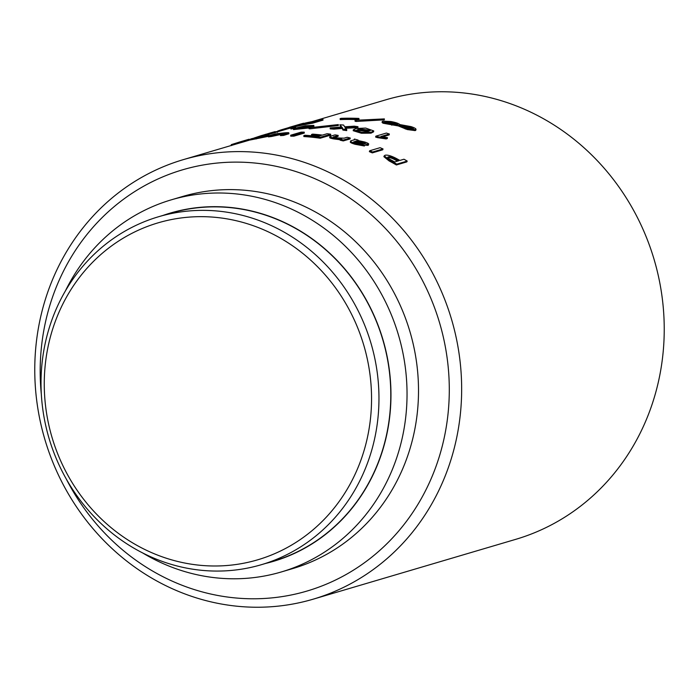<?xml version="1.0" encoding="UTF-8"?>
<svg xmlns="http://www.w3.org/2000/svg" width="699" height="699" viewBox="0 0 699 699"><rect width="100%" height="100%" fill="white"/><g stroke="black" fill="none" stroke-linecap="round" stroke-linejoin="round"><path stroke-width="1.05" d="M353.318 129.778L353.213 130.722L361.453 133.256L370.994 133.16L373.572 131.84L373.729 130.914L371.16 132.233L361.584 132.329L353.318 129.778L356.071 128.485L365.691 128.074L373.729 130.914M356.927 130.687L359.373 129.857L370.024 130.792M367.56 131.569L370.4 130.32L359.487 128.922L356.595 130.18L367.56 131.569M293.362 128.651L305.376 125.741L313.825 125.401L311.265 126.467L301.802 128.1L293.362 128.651L293.51 129.595L309.019 127.969M311.003 127.506L313.912 126.344L313.825 125.401M299.583 128.127L308.469 126.563M307.621 126.772L310.461 125.733L299.53 127.157L296.629 128.188L307.621 126.772M250.592 139.311L249.333 139.721M275.205 131.587L270.504 132.889L275.205 131.587L275.458 132.504L269.692 134.129M269.464 133.291L261.251 135.623L269.464 133.291L269.718 134.208L264.781 135.597M293.423 128.572A229.158 212.024 -106.5 0 0 290.915 129.009L290.732 128.074L292.068 127.681A230.111 212.907 -106.5 0 1 295.598 127.069L294.262 127.463A230.111 212.907 -106.5 0 0 290.732 128.074M387.482 137.677L387.237 138.577L386.084 138.918L377.46 137.633A229.158 212.024 -106.5 0 0 375.634 137.074L375.844 136.165L386.329 133.063A230.111 212.907 -106.5 0 1 389.369 133.998L380.955 136.488L387.482 137.677L386.32 138.018L377.67 136.716A230.111 212.907 -106.5 0 0 375.844 136.165M389.369 133.998L389.151 134.907L382.842 136.777M231.544 145.558L231.238 144.658L239.373 142.089A230.111 212.907 -106.5 0 1 242.37 141.242L249.202 139.223L249.456 140.141L242.623 142.159A229.158 212.024 -106.5 0 0 239.643 143.007L183.287 159.652A229.158 212.024 73.5 0 1 459.776 358.823A229.158 212.024 73.5 0 1 313.135 599.192A229.158 212.024 73.5 0 1 36.645 400.02A229.158 212.024 73.5 0 1 183.287 159.652M268.346 136.331L251.588 139.713M284.781 133.387L282.946 133.194L271.387 135.545A230.111 212.907 -106.5 0 0 268.294 135.938L275.118 133.928A230.111 212.907 -106.5 0 1 278.211 133.535L284.851 132.827C288.338 132.565 289.491 132.644 288.32 133.055L288.809 132.81L288.897 133.754L283.593 135.423A229.158 212.024 -106.5 0 0 280.491 135.623L280.386 134.68L285.209 133.186M281.741 134.287L271.518 136.488A229.158 212.024 -106.5 0 0 268.442 136.882L268.294 135.938M304.248 132.146L304.275 133.09L293.851 136.174A229.158 212.024 -106.5 0 0 290.732 136.156L290.697 135.213L301.12 132.128A230.111 212.907 -106.5 0 1 304.248 132.146L293.825 135.222A230.111 212.907 -106.5 0 0 290.697 135.213M318.971 136.122A229.158 212.024 -106.5 0 0 311.527 135.414L311.553 134.461L312.715 134.121A230.111 212.907 -106.5 0 1 322.414 135.108L327.106 133.719A230.111 212.907 -106.5 0 1 330.697 134.208L320.273 137.284A230.111 212.907 -106.5 0 0 303.855 135.597L305.009 135.257A230.111 212.907 -106.5 0 1 317.844 136.462L321.252 135.449A230.111 212.907 -106.5 0 0 311.553 134.461M330.697 134.208L330.618 135.143L320.194 138.227A229.158 212.024 -106.5 0 0 303.838 136.541L303.855 135.597M333.353 136.987L338.176 135.423L338.063 136.357L334.201 137.502M340.334 139.284A230.111 212.907 -106.5 0 1 343.419 140.01L350.243 138L350.077 138.918L343.253 140.936A229.158 212.024 -106.5 0 0 340.177 140.211L340.334 139.284L341.61 138.909L333.711 137.948C330.234 137.275 329.08 136.733 330.243 136.305L335.066 134.881A230.111 212.907 -106.5 0 1 338.176 135.423M340.256 139.765L333.58 138.883C330.129 138.21 328.984 137.668 330.146 137.24M357.827 140.499L358.071 140.071L357.827 140.499L364.59 141.976C368.032 143.103 369.317 143.933 368.443 144.466L368.19 145.366L364.625 145.156M359.408 143.828L356.272 142.998M350.251 142.046L350.985 140.752C349.753 141.294 351.221 142.177 355.389 143.391L364.642 145.095L364.397 146.004L355.171 144.3C351.02 143.085 349.561 142.212 350.802 141.67M383.026 148.931L382.729 149.804L372.305 152.889A229.158 212.024 -106.5 0 0 369.36 151.657L369.649 150.774L380.073 147.69A230.111 212.907 -106.5 0 1 383.026 148.931L372.602 152.006A230.111 212.907 -106.5 0 0 369.649 150.774M407.211 161.067L406.809 161.897L396.385 164.973A229.158 212.024 -106.5 0 0 389.072 160.901L383.865 156.655L384.992 155.257C387.29 154.732 390.881 155.711 395.783 158.184A230.111 212.907 -106.5 0 1 399.889 160.429L403.978 159.223A230.111 212.907 -106.5 0 1 407.211 161.067L396.787 164.143A230.111 212.907 -106.5 0 0 389.439 160.054L384.205 155.798M357.975 126.702A230.111 212.907 -106.5 0 0 354.227 126.17L344.651 126.807L343.593 125.06A230.111 212.907 -106.5 0 0 339.836 124.798L341.706 126.991L330.19 127.926A230.111 212.907 -106.5 0 1 333.956 128.197L342.274 127.506L343.026 129.149A230.111 212.907 -106.5 0 1 346.774 129.665L345.149 127.349L357.975 126.702L357.888 127.637L345.096 128.293M346.774 129.665L346.687 130.608A229.158 212.024 -106.5 0 0 342.956 130.093L342.222 128.45L333.921 129.149A229.158 212.024 -106.5 0 0 330.181 128.869L330.19 127.926M340.946 127.043L339.836 124.798M338.325 124.588L338.316 125.532L310.269 128.791L309.08 128.738L309.01 127.786L338.325 124.588L309.01 127.786M416.01 129.245L415.18 130.608L415.774 130.154L415.18 130.608L407.255 129.56L398.281 125.934L383.052 123.216L382.1 122.474L382.204 121.539L383.061 121.137L390.846 121.521C395.617 122.395 398.64 123.417 399.915 124.579L410.986 126.598C414.026 127.585 415.704 128.467 416.01 129.245L415.424 129.708L407.473 128.651L398.456 125.016L391.938 124.282L383.166 122.281L382.204 121.539M384.371 118.9L384.284 119.844L356.254 121.451L355.066 121.242L355.075 120.298L384.371 118.9L355.075 120.298M358.954 118.437L358.945 119.389L357.975 119.669A229.158 212.024 -106.5 0 0 340.203 119.581L340.133 118.638L341.103 118.349A230.111 212.907 -106.5 0 1 358.954 118.437L357.975 118.725A230.111 212.907 -106.5 0 0 340.133 118.638M322.859 119.18L323.025 120.114L312.602 123.199A229.158 212.024 -106.5 0 0 296.638 126.397L296.411 125.471L297.564 125.13A230.111 212.907 -106.5 0 1 310.059 122.508L313.475 121.495A230.111 212.907 -106.5 0 0 304.013 123.408L305.166 123.068A230.111 212.907 -106.5 0 1 314.629 121.154L319.321 119.774A230.111 212.907 -106.5 0 1 322.859 119.18L312.436 122.255A230.111 212.907 -106.5 0 0 296.411 125.471M296.612 126.274L293.484 127.201A229.158 212.024 -106.5 0 0 289.744 128.214L289.159 128.485L288.862 127.576A230.111 212.907 -106.5 0 0 288.713 127.62L281.155 129.857A230.111 212.907 -106.5 0 0 277.765 131.01L277.992 131.674M313.135 599.192L515.713 539.348A229.158 212.024 -106.5 0 0 662.355 298.98A229.158 212.024 -106.5 0 0 385.865 99.808L311.903 121.661M65.383 290.959A194.025 179.512 73.5 0 1 171.351 199.818L182.815 196.428A194.025 179.512 73.5 0 1 416.919 365.061A194.025 179.512 73.5 0 1 292.759 568.575L281.295 571.965A194.025 179.512 73.5 0 1 142.806 553.031M171.351 199.818A194.025 179.512 73.5 0 1 405.446 368.452A194.025 179.512 73.5 0 1 281.295 571.965M261.391 564.696L273.204 561.21A181.417 167.847 -106.5 0 0 389.299 370.916A181.417 167.847 -106.5 0 0 170.407 213.239L158.594 216.734A181.417 167.847 73.5 0 1 377.477 374.411A181.417 167.847 73.5 0 1 261.391 564.696A181.417 167.847 73.5 0 1 42.499 407.019A181.417 167.847 73.5 0 1 158.594 216.734M265.812 563.394A181.609 168.022 -106.5 0 0 389.474 370.898A181.609 168.022 -106.5 0 0 163.016 215.423M370.112 375.538A175.685 162.552 -106.5 0 0 186.24 217.372A175.685 162.552 -106.5 0 0 45.706 407.124A175.685 162.552 -106.5 0 0 229.569 565.281A175.685 162.552 -106.5 0 0 370.112 375.538M66.335 479.121A219.608 203.182 -106.5 0 0 309.465 590.306A219.608 203.182 -106.5 0 0 447.491 360.71A219.608 203.182 -106.5 0 0 220.272 162.771A219.608 203.182 -106.5 0 0 41.355 394.577M277.433 132.321L277.11 131.421L275.327 132.015M277.957 131.561L277.25 131.814M291.876 126.676L292.497 126.405A230.111 212.907 -106.5 0 1 292.645 126.37L300.212 124.134A230.111 212.907 -106.5 0 1 303.663 123.199L293.239 126.274A230.111 212.907 -106.5 0 0 289.482 127.297L288.862 127.576L289.482 127.297L289.744 128.214M281.155 129.857L281.417 130.661M288.713 127.62L288.975 128.433M293.239 126.274L293.484 127.201M303.663 123.199L303.803 123.714M312.436 122.255L312.602 123.199M357.975 118.725L357.975 119.669M356.272 120.499L356.254 121.451M412.786 128.957L409.195 127.436A229.158 212.024 -106.5 0 0 408.434 127.209L402.17 126.248M395.922 124.308L391.746 123.007A229.158 212.024 -106.5 0 0 391.431 122.937L385.656 122.491M395.564 123.129L391.877 122.072A230.111 212.907 -106.5 0 0 391.571 122.01L384.721 121.748L388.714 123.321A230.111 212.907 -106.5 0 1 389.334 123.452L397.644 124.413L395.564 123.129L395.416 124.055M391.571 122.01L391.431 122.937M412.76 128.965L411.982 127.506L409.404 126.519A230.111 212.907 -106.5 0 0 408.635 126.292L400.719 125.2L406.075 127.777A230.111 212.907 -106.5 0 1 406.381 127.873L413.493 128.642M411.982 127.506L411.763 128.415M409.404 126.519L409.195 127.436M408.635 126.292L408.434 127.209M405.437 128.057L405.228 128.965M398.456 125.016L398.281 125.934M407.473 128.651L407.255 129.56M383.166 122.281L383.052 123.216M391.938 124.282L391.789 125.208M261.251 135.623L254.087 138.026M266.363 134.112L264.301 134.732M270.504 132.889L267.298 133.867M274.952 131.674L275.196 132.6M272.06 132.46L272.322 133.378M295.598 127.069L295.729 127.768M294.262 127.463L294.384 128.179M310.207 127.838L310.269 128.791M333.956 128.197L333.921 129.149M342.274 127.506L342.222 128.45M343.026 129.149L342.956 130.093M377.67 136.716L377.46 137.633M386.32 138.018L386.084 138.918M239.643 143.007L239.373 142.089L241.146 141.565L239.469 142.063M249.202 139.223A230.111 212.907 -106.5 0 0 246.205 140.071L240.281 141.818M242.37 141.242L242.623 142.159M254.908 138.926L254.689 138L253.99 138.245M262.204 137.179L262.003 136.244L254.689 138L265.157 135.781M264.467 136.052L262.003 136.244M256.026 138.009L251.36 138.786L263.104 135.921C268.11 135.012 269.692 134.872 267.848 135.492L256.026 138.009L256.227 138.944M250.758 139.992L250.53 139.066L251.36 138.786M268.827 136.095L268.661 135.16L267.848 135.492L268.014 136.436M288.407 133.998L288.32 133.055L283.506 134.479A230.111 212.907 -106.5 0 0 280.386 134.68M271.387 135.545L271.518 136.488M274.489 134.627L274.628 135.571M282.946 133.194L283.051 134.147M283.506 134.479L283.593 135.423M293.825 135.222L293.851 136.174M320.273 137.284L320.194 138.227M329.657 137.563L330.243 136.305M350.243 138A230.111 212.907 -106.5 0 0 347.158 137.266L344.048 138.184L335.616 137.843C333.432 137.362 332.82 136.987 333.781 136.724L333.668 137.659M333.711 137.948L333.58 138.883M343.419 140.01L343.253 140.936M363.725 143.365L358.5 142.063M356.228 141.827L356.42 140.91L355.206 141.268L365.175 143.234M362.964 143.112L363.183 142.203L356.42 140.91M365 143.356L363.183 142.203M350.985 140.752L354.341 139.765L354.393 139.057L354.21 139.975M354.341 139.765L354.393 139.057A230.111 212.907 -106.5 0 1 358.071 140.071M364.642 145.095A230.111 212.907 -106.5 0 0 361.313 143.977L356.481 143.068L353.729 141.792M368.19 145.366L368.443 144.466L353.921 141.652L353.729 142.57M355.389 143.391L355.171 144.3M372.602 152.006L372.305 152.889M397.504 161.137A229.158 212.024 -106.5 0 0 395.101 159.826C391.807 158.035 389.422 157.345 387.962 157.747L387.814 157.799M387.962 157.747L388.312 156.891L387.674 157.301M388.312 156.891C386.984 157.327 388.024 158.42 391.449 160.167A230.111 212.907 -106.5 0 1 394.708 161.958L398.736 160.77A230.111 212.907 -106.5 0 0 395.477 158.979C392.174 157.188 389.789 156.497 388.312 156.891M395.101 159.826L395.477 158.979M389.439 160.054L389.072 160.901M396.787 164.143L396.385 164.973M371.16 132.233L370.994 133.16M311.265 126.467L311.343 127.41M391.877 122.072L391.746 123.007M360.046 143.033L359.828 143.942M289.578 128.249L275.432 132.434M250.696 139.739L249.447 140.106M292.313 126.449L289.307 127.34M415.774 130.311L416.019 129.411M358.01 141.181L358.211 140.263"/></g></svg>
